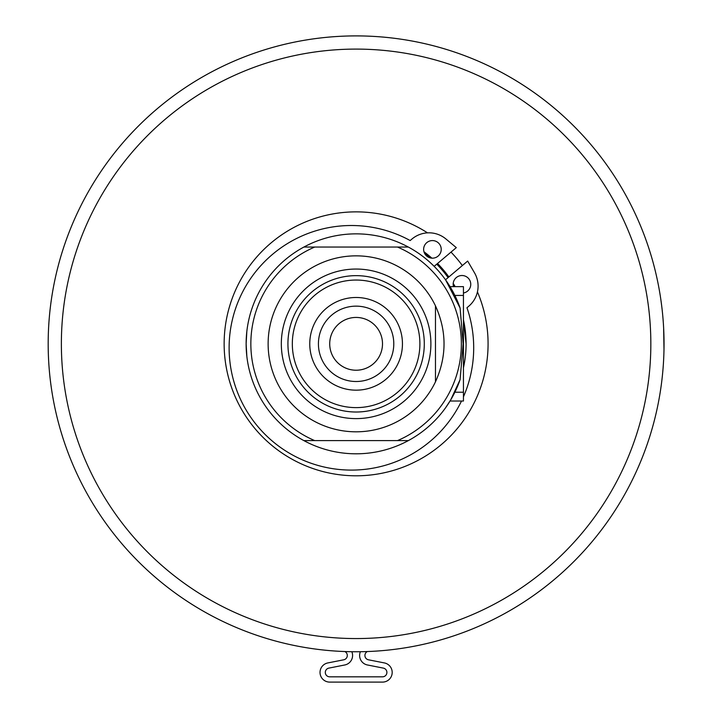 <?xml version="1.0" encoding="UTF-8"?>
<svg xmlns="http://www.w3.org/2000/svg" width="718" height="718" viewBox="0 0 718 718"><rect width="100%" height="100%" fill="white"/><g stroke="black" fill="none" stroke-linecap="round" stroke-linejoin="round"><path stroke-width="1.08" d="M455.158 286.644A114.377 114.377 0 0 0 453.211 283.395L453.229 285.387A113.345 113.345 0 0 1 453.973 286.644M424.715 253.598A113.345 113.345 0 0 1 429.92 257.807L431.877 258.157A114.377 114.377 0 0 0 423.961 251.758L424.715 253.598M436.741 264.161A113.345 113.345 0 0 1 448.095 277.606M462.93 352.628L463.442 352.628L463.442 392.216L454.862 392.216M448.885 276.942A114.377 114.377 0 0 0 437.522 263.497M445.51 279.787L467.669 261.065L474.499 272.804A26.395 26.395 0 0 1 468.728 306.245L466.951 307.744A122.293 122.293 0 0 1 463.442 396.821M453.48 286.644A8.796 8.796 0 0 1 468.683 278.638A8.796 8.796 0 0 1 463.442 292.989M438.106 256.093A8.796 8.796 0 0 1 425.711 255.052A8.796 8.796 0 0 1 426.752 242.657A8.796 8.796 0 0 1 439.147 243.698A8.796 8.796 0 0 1 438.106 256.093M314.708 247.055L303.876 247.055A109.971 109.971 0 0 1 408.345 247.055L314.708 247.055A105.259 105.259 0 0 0 314.708 440.61L408.345 440.61A109.971 109.971 0 0 1 303.876 440.61L314.708 440.61M397.503 247.055A105.259 105.259 0 0 1 397.503 440.61M303.876 247.055A109.971 109.971 0 0 0 303.876 440.61M247.548 326.232L247.342 327.579M246.839 331.384L246.13 343.832L246.839 356.272M292.325 343.832A63.785 63.785 0 0 0 356.11 407.618A63.785 63.785 0 0 0 419.895 343.832A63.785 63.785 0 0 0 356.11 280.047A63.785 63.785 0 0 0 292.325 343.832M287.927 343.832A68.183 68.183 0 0 1 356.11 275.649A68.183 68.183 0 0 1 424.293 343.832A68.183 68.183 0 0 1 356.11 412.015A68.183 68.183 0 0 1 287.927 343.832M318.424 343.832A37.686 37.686 0 0 0 356.11 381.509A37.686 37.686 0 0 0 393.787 343.832A37.686 37.686 0 0 0 356.11 306.146A37.686 37.686 0 0 0 318.424 343.832M309.763 343.832A46.347 46.347 0 0 1 379.284 303.696A46.347 46.347 0 0 1 379.284 383.959A46.347 46.347 0 0 1 309.763 343.832M428.951 294.488L426.492 291.032M425.173 398.328L425.523 397.88M426.492 396.623L428.951 393.168M435.476 305.859C446.883 331.169 446.883 356.487 435.476 381.805L435.476 305.859A87.982 87.982 0 0 0 268.128 343.832A87.982 87.982 0 0 0 435.476 381.805M466.081 343.832L463.442 319.878A109.971 109.971 0 0 1 463.442 367.778M445.699 407.618L450.698 399.926L460.094 379.634L463.137 343.832L460.094 308.022A109.971 109.971 0 0 0 408.345 247.055M460.094 308.022L445.699 280.047L450.042 286.644L463.442 286.644L463.442 335.028L462.93 335.028M408.345 440.61A109.971 109.971 0 0 0 460.094 379.634M356.11 317.437A26.395 26.395 0 0 0 333.251 357.026A26.395 26.395 0 0 0 378.969 357.026A26.395 26.395 0 0 0 356.11 317.437M430.89 343.832A74.78 74.78 0 0 1 318.72 408.596A74.78 74.78 0 0 1 318.72 279.069A74.78 74.78 0 0 1 430.89 343.832M450.042 401.021L463.442 401.021L463.442 392.216M454.862 295.439L463.442 295.439M463.442 352.628L463.442 335.028M461.512 401.021A122.293 122.293 0 0 1 296.328 456.989A122.293 122.293 0 0 1 243.169 290.88A122.293 122.293 0 0 1 410.157 240.548L411.935 239.049A26.395 26.395 0 0 1 445.869 238.932L456.307 247.629L434.157 266.351M367.329 651.558A4.398 4.398 0 0 0 368.46 659.797L384.372 662.929A9.675 9.675 0 0 1 382.506 682.1L329.715 682.1A9.675 9.675 0 0 1 327.848 662.929L343.76 659.797A4.398 4.398 0 0 0 344.891 651.558M351.829 651.729A9.675 9.675 0 0 1 344.775 664.976L328.862 668.108A4.398 4.398 0 0 0 329.715 676.823L382.506 676.823A4.398 4.398 0 0 0 383.349 668.108L367.436 664.976A9.675 9.675 0 0 1 360.382 651.729M427.524 232.856A131.968 131.968 0 0 0 229.5 306.613A131.968 131.968 0 0 0 356.11 475.801A131.968 131.968 0 0 0 477.434 291.912M462.356 265.552A131.968 131.968 0 0 0 451.003 252.117M356.11 638.562A294.73 294.73 0 0 1 100.861 196.463A294.73 294.73 0 0 1 611.35 196.463A294.73 294.73 0 0 1 356.11 638.562M660.838 299.541L661.816 306.909M661.413 303.705L662.122 309.494M663.647 328.297L663.988 349.271M663.836 332.775L663.979 338.016M356.11 651.756A307.932 307.932 0 0 0 664.042 343.832A307.932 307.932 0 0 0 356.11 35.9A307.932 307.932 0 0 0 48.178 343.832A307.932 307.932 0 0 0 356.11 651.756"/></g></svg>
